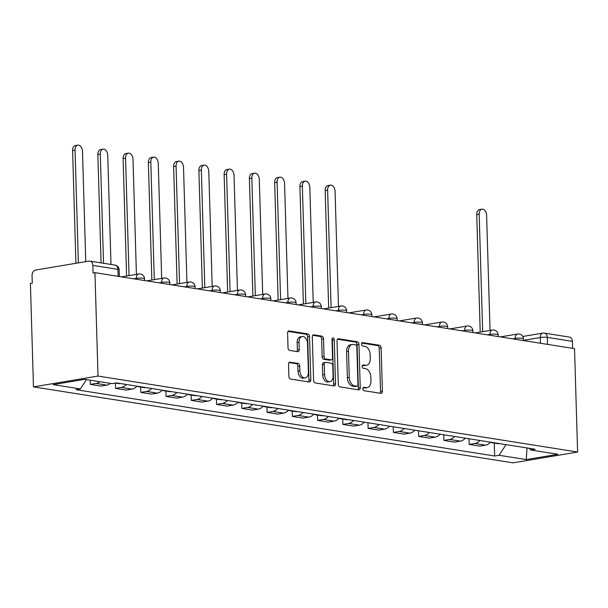 <?xml version="1.0" encoding="UTF-8"?>
<svg xmlns="http://www.w3.org/2000/svg" width="608" height="608" viewBox="0 0 608 608"><rect width="100%" height="100%" fill="white"/><g stroke="black" fill="none" stroke-linecap="round" stroke-linejoin="round"><path stroke-width="0.91" d="M362.839 388.824A1.71 1.094 80.5 0 0 364.002 390.686L380.889 393.361A2.44 1.558 80.5 0 0 381.224 393.361A2.44 1.558 80.5 0 0 382.409 391.202L381.125 347.92A2.44 1.558 80.5 0 0 379.46 345.26L362.581 342.585A1.71 1.094 80.5 0 0 362.345 342.585A1.71 1.094 80.5 0 0 361.517 344.09A1.71 1.094 80.5 0 0 362.68 345.952L364.861 346.294A7.798 4.993 80.5 0 1 370.181 354.798L370.287 358.408A7.798 4.993 80.5 0 1 366.487 365.294A7.798 4.993 80.5 0 1 365.423 365.294L363.242 364.952A1.71 1.094 80.5 0 0 363.006 364.952A1.71 1.094 80.5 0 0 362.178 366.457A1.71 1.094 80.5 0 0 363.341 368.319L365.53 368.661A7.798 4.993 80.5 0 1 370.842 377.165L370.948 380.775A7.798 4.993 80.5 0 1 367.148 387.661A7.798 4.993 80.5 0 1 366.092 387.661L363.903 387.319A1.71 1.094 80.5 0 0 363.675 387.319A1.71 1.094 80.5 0 0 362.839 388.824M290.039 362.087A2.44 1.558 80.5 0 0 289.704 362.087A2.44 1.558 80.5 0 0 288.519 364.245L288.884 376.39A2.44 1.558 80.5 0 0 290.54 379.042L309.297 382.014A2.44 1.558 80.5 0 0 309.624 382.014A2.44 1.558 80.5 0 0 310.81 379.863L309.525 336.574A2.44 1.558 80.5 0 0 307.868 333.914L289.112 330.942A2.44 1.558 80.5 0 0 288.785 330.95A2.44 1.558 80.5 0 0 287.599 333.1L288.032 347.768A2.44 1.558 80.5 0 0 289.689 350.428L297.715 351.698A2.44 1.558 80.5 0 0 298.049 351.698A2.44 1.558 80.5 0 0 299.235 349.547L299.022 342.266A6.521 4.172 80.5 0 1 302.191 336.513A6.521 4.172 80.5 0 1 307.519 343.619L308.37 372.111A6.521 4.172 80.5 0 1 305.193 377.872A6.521 4.172 80.5 0 1 299.866 370.766L299.721 366.016A2.44 1.558 80.5 0 0 298.064 363.364L289.393 362.201M98.017 376.063L94.947 272.665L574.53 348.65L577.6 452.04L98.017 376.063L33.47 386.878L513.053 462.855L577.6 452.04M338.306 384.218A2.44 1.558 80.5 0 0 339.971 386.878L358.72 389.85A2.44 1.558 80.5 0 0 359.054 389.842A2.44 1.558 80.5 0 0 360.24 387.691L358.956 344.402A2.44 1.558 80.5 0 0 357.291 341.749L338.542 338.778A2.44 1.558 80.5 0 0 338.208 338.778A2.44 1.558 80.5 0 0 337.022 340.928L338.306 384.218M334.005 385.928L315.256 382.956A2.44 1.558 80.5 0 1 313.591 380.304L312.307 337.014A2.44 1.558 80.5 0 1 313.492 334.864A2.44 1.558 80.5 0 1 313.827 334.864L321.852 336.133A2.44 1.558 80.5 0 1 323.517 338.793L324.034 356.349A2.44 1.558 80.5 0 0 325.698 359.001L331.018 359.845A2.44 1.558 80.5 0 0 331.352 359.845A2.44 1.558 80.5 0 0 332.538 357.694L331.991 339.416A1.71 1.094 80.5 0 1 332.827 337.911A1.71 1.094 80.5 0 1 334.218 339.766L335.525 383.777A2.44 1.558 80.5 0 1 334.339 385.928A2.44 1.558 80.5 0 1 334.005 385.928M94.947 272.665L93.07 272.984L92.842 265.384A4.97 3.732 -81 0 0 89.855 261.113A4.97 3.732 -81 0 0 88.928 261.113L35.674 270.043A4.97 3.732 -81 0 0 32.057 275.576L32.285 283.168L30.4 283.48L33.47 386.878M547.534 344.371L547.329 337.394A4.97 3.732 99 0 0 544.342 333.116L569.438 337.09A4.97 3.732 99 0 1 572.424 341.369L547.329 337.394A4.97 0.798 178.3 0 0 540.322 337.508L523.465 340.336M572.63 348.346L572.424 341.369M479.902 440.488A11.423 8.58 99 0 1 474.916 443.46L485.602 445.155A11.423 8.58 -81 0 0 490.588 442.183M485.602 445.155L479.856 446.112L469.171 444.418L469.004 438.763M474.916 443.46L469.171 444.418M443.749 434.758L443.916 440.42L454.602 442.115L460.34 441.15A11.423 8.58 -81 0 0 465.333 438.178M454.647 436.491A11.423 8.58 99 0 1 449.654 439.455L443.916 440.42M418.486 430.76L418.654 436.415L429.339 438.11L435.085 437.152A11.423 8.58 -81 0 0 440.078 434.18M429.392 432.486A11.423 8.58 99 0 1 424.399 435.457L418.654 436.415M393.232 426.755L393.399 432.417L404.084 434.112L409.822 433.147A11.423 8.58 -81 0 0 414.816 430.175M404.13 428.488A11.423 8.58 99 0 1 399.137 431.452L393.399 432.417M367.969 422.758L368.136 428.412L378.83 430.107L384.568 429.142A11.423 8.58 -81 0 0 389.561 426.178M378.875 424.483A11.423 8.58 99 0 1 373.882 427.454L368.136 428.412M342.722 419.079L342.882 424.414L353.567 426.102L359.305 425.144A11.423 8.58 -81 0 0 364.298 422.172M353.613 420.478A11.423 8.58 99 0 1 348.62 423.449L342.882 424.414M317.467 415.082L317.627 420.409L328.312 422.104L334.05 421.139A11.423 8.58 -81 0 0 339.044 418.175M328.358 416.48A11.423 8.58 99 0 1 323.365 419.452L317.627 420.409M292.205 411.076L292.364 416.412L303.05 418.099L308.788 417.141A11.423 8.58 -81 0 0 313.781 414.17M303.096 412.475A11.423 8.58 99 0 1 298.102 415.446L292.364 416.412M266.95 407.071L267.11 412.406L277.795 414.101L283.533 413.136A11.423 8.58 -81 0 0 288.526 410.172M277.841 408.477A11.423 8.58 99 0 1 272.848 411.449L267.11 412.406M241.688 403.074L241.847 408.409L252.533 410.096L258.271 409.138A11.423 8.58 -81 0 0 263.264 406.167M252.578 404.472A11.423 8.58 99 0 1 247.585 407.444L241.847 408.409M216.433 399.068L216.592 404.404L227.278 406.098L233.016 405.133A11.423 8.58 -81 0 0 238.009 402.169M227.324 400.474A11.423 8.58 99 0 1 222.33 403.438L216.592 404.404M191.17 395.071L191.33 400.398L202.016 402.093L207.761 401.136A11.423 8.58 -81 0 0 212.747 398.164M202.061 396.469A11.423 8.58 99 0 1 197.068 399.441L191.33 400.398M165.916 391.066L166.075 396.401L176.761 398.096L182.499 397.13A11.423 8.58 -81 0 0 187.492 394.159M176.806 392.472A11.423 8.58 99 0 1 171.813 395.436L166.075 396.401M140.661 387.068L140.813 392.396L151.498 394.09L157.244 393.133A11.423 8.58 -81 0 0 162.237 390.161M151.544 388.466A11.423 8.58 99 0 1 146.558 391.438L140.813 392.396M120.612 383.564A6.209 4.666 99 0 1 119.1 383.648L115.414 383.07L115.558 388.398L126.244 390.093L131.982 389.128A11.423 8.58 -81 0 0 136.975 386.156M126.289 384.469A11.423 8.58 99 0 1 121.296 387.433L115.558 388.398M90.174 380.182L90.296 384.393L100.981 386.088L106.727 385.122A11.423 8.58 -81 0 0 110.428 383.397M99.742 381.702A11.423 8.58 99 0 1 96.041 383.435L90.296 384.393M529.15 448.294L530.693 449.981L557.893 454.29L526.277 459.587L499.077 455.278L506.046 444.63M86.48 379.605L80.378 388.938L75.954 389.682L494.654 456.015L499.077 455.278M80.378 388.938L53.17 384.628L84.786 379.331L111.986 383.64L116.409 382.903L535.116 449.236L530.693 449.981M494.274 443.088L494.654 456.015M526.277 459.587L527.014 447.952M363.06 387.798L364.207 387.98A7.798 4.993 80.5 0 0 365.271 387.972L367.148 387.661M366.487 365.294L364.602 365.613A7.798 4.993 80.5 0 1 363.546 365.613L362.398 365.431M380.053 393.224A2.44 1.558 80.5 0 0 380.524 391.522L379.24 348.232A2.44 1.558 80.5 0 0 377.583 345.572L361.737 343.064M357.884 389.713A2.44 1.558 80.5 0 0 358.355 388.01L357.071 344.721A2.44 1.558 80.5 0 0 355.414 342.061L337.493 339.226M356.873 386.202A1.71 1.094 80.5 0 0 357.101 386.202A1.71 1.094 80.5 0 0 357.937 384.697L356.805 346.697A1.71 1.094 80.5 0 0 355.642 344.835L353.339 344.47A7.798 4.993 80.5 0 0 352.283 344.478A7.798 4.993 80.5 0 0 348.483 351.363L349.258 377.332A7.798 4.993 80.5 0 0 354.57 385.837L356.873 386.202L354.988 386.521A1.71 1.094 80.5 0 0 355.224 386.521A1.71 1.094 80.5 0 0 355.444 386.445M352.283 344.478L350.398 344.789A7.798 4.993 80.5 0 0 346.598 351.675L348.483 351.363M354.988 386.521L352.686 386.156A7.798 4.993 80.5 0 1 347.373 377.652L346.598 351.675M312.786 335.312L319.968 336.444L321.852 336.133M331.352 359.845L329.468 360.156A2.44 1.558 80.5 0 1 329.141 360.164L323.813 359.32A2.44 1.558 80.5 0 1 322.149 356.66L321.632 339.104A2.44 1.558 80.5 0 0 319.968 336.444M333.169 385.799A2.44 1.558 80.5 0 0 333.648 384.096L332.34 340.085A1.71 1.094 80.5 0 0 332.029 338.93M324.573 374.566A6.521 4.172 80.5 0 0 329.901 381.664A6.521 4.172 80.5 0 0 333.078 375.911L332.781 365.872A2.44 1.558 80.5 0 0 331.117 363.212L325.797 362.368A2.44 1.558 80.5 0 0 325.462 362.368A2.44 1.558 80.5 0 0 324.277 364.519L324.573 374.566L322.696 374.878A6.521 4.172 80.5 0 0 328.024 381.984L329.901 381.664M323.912 362.687A2.44 1.558 80.5 0 0 323.585 362.687A2.44 1.558 80.5 0 0 322.392 364.838L324.277 364.519M322.696 374.878L322.392 364.838M305.193 377.872L303.316 378.191A6.521 4.172 80.5 0 1 297.981 371.085L297.844 366.335A2.44 1.558 80.5 0 0 296.18 363.675L288.99 362.535M302.191 336.513L300.314 336.824A6.521 4.172 80.5 0 0 297.137 342.585L299.022 342.266M296.879 351.561A2.44 1.558 80.5 0 0 297.35 349.858L297.137 342.585M308.454 381.885A2.44 1.558 80.5 0 0 308.932 380.175L307.648 336.885A2.44 1.558 80.5 0 0 305.984 334.233L288.07 331.39M490.899 442.229A6.209 4.666 99 0 1 490.466 442.32M490.033 330.41L486.62 215.392A5.715 3.656 80.5 0 0 481.946 209.167A5.715 3.656 80.5 0 0 479.172 214.214L482.653 331.649M493.658 442.67A6.209 4.666 99 0 1 492.146 442.753A6.209 4.666 99 0 1 490.816 442.252M499.487 443.589A6.209 4.666 99 0 1 497.975 443.68L492.146 442.753M480.206 332.059L476.725 214.624A5.715 3.656 -99.5 0 1 479.499 209.578L481.946 209.167M339.355 418.22A6.209 4.666 99 0 1 338.914 418.312M338.481 306.402L335.069 191.383A5.715 3.656 80.5 0 0 330.402 185.159A5.715 3.656 80.5 0 0 327.621 190.205L331.102 307.64M342.106 418.661A6.209 4.666 99 0 1 340.594 418.745A6.209 4.666 99 0 1 339.264 418.243M347.936 419.581A6.209 4.666 99 0 1 346.423 419.664L340.594 418.745M328.662 308.051L325.174 190.616A5.715 3.656 -99.5 0 1 327.955 185.569L330.402 185.159M314.093 414.223A6.209 4.666 99 0 1 313.66 414.306M313.226 302.396L309.806 187.378A5.715 3.656 80.5 0 0 305.14 181.154A5.715 3.656 80.5 0 0 302.358 186.2L305.847 303.635M316.844 414.656A6.209 4.666 99 0 1 315.339 414.74A6.209 4.666 99 0 1 314.002 414.246M322.673 415.583A6.209 4.666 99 0 1 321.168 415.667L315.339 414.74M303.4 304.046L299.919 186.61A5.715 3.656 -99.5 0 1 302.693 181.564L305.14 181.154M288.838 410.218A6.209 4.666 99 0 1 288.397 410.309M287.964 298.399L284.552 183.38A5.715 3.656 80.5 0 0 279.885 177.156A5.715 3.656 80.5 0 0 277.104 182.202L280.592 299.638M291.589 410.651A6.209 4.666 99 0 1 290.077 410.742A6.209 4.666 99 0 1 288.747 410.24M297.418 411.578A6.209 4.666 99 0 1 295.906 411.662L290.077 410.742M278.145 300.048L274.656 182.605A5.715 3.656 -99.5 0 1 277.438 177.566L279.885 177.156M263.576 406.22A6.209 4.666 99 0 1 263.142 406.304M262.709 294.394L259.289 179.375A5.715 3.656 80.5 0 0 254.623 173.151A5.715 3.656 80.5 0 0 251.841 178.197L255.33 295.632M266.334 406.653A6.209 4.666 99 0 1 264.822 406.737A6.209 4.666 99 0 1 263.484 406.243M272.156 407.573A6.209 4.666 99 0 1 270.651 407.664L264.822 406.737M252.882 296.043L249.402 178.608A5.715 3.656 -99.5 0 1 252.176 173.561L254.623 173.151M238.321 402.215A6.209 4.666 99 0 1 237.88 402.306M237.447 290.396L234.034 175.378A5.715 3.656 80.5 0 0 229.368 169.153A5.715 3.656 80.5 0 0 226.586 174.192L230.075 291.635M241.072 402.648A6.209 4.666 99 0 1 239.56 402.739A6.209 4.666 99 0 1 238.23 402.238M246.901 403.575A6.209 4.666 99 0 1 245.389 403.659L239.56 402.739M227.628 292.038L224.139 174.602A5.715 3.656 -99.5 0 1 226.921 169.564L229.368 169.153M213.058 398.21A6.209 4.666 99 0 1 212.625 398.301M212.192 286.391L208.78 171.372A5.715 3.656 80.5 0 0 204.106 165.148A5.715 3.656 80.5 0 0 201.332 170.194L204.812 287.63M215.817 398.65A6.209 4.666 99 0 1 214.305 398.734A6.209 4.666 99 0 1 212.975 398.24M221.646 399.57A6.209 4.666 99 0 1 220.134 399.661L214.305 398.734M202.365 288.04L198.884 170.605A5.715 3.656 -99.5 0 1 201.658 165.558L204.106 165.148M187.804 394.212A6.209 4.666 99 0 1 187.37 394.303M186.93 282.393L183.517 167.375A5.715 3.656 80.5 0 0 178.851 161.15A5.715 3.656 80.5 0 0 176.069 166.189L179.558 283.624M190.555 394.645A6.209 4.666 99 0 1 189.042 394.736A6.209 4.666 99 0 1 187.712 394.235M196.384 395.572A6.209 4.666 99 0 1 194.872 395.656L189.042 394.736M177.11 284.035L173.622 166.6A5.715 3.656 -99.5 0 1 176.404 161.561L178.851 161.15M162.549 390.207A6.209 4.666 99 0 1 162.108 390.298M161.675 278.388L158.262 163.37A5.715 3.656 80.5 0 0 153.588 157.145A5.715 3.656 80.5 0 0 150.814 162.192L154.295 279.627M165.3 390.648A6.209 4.666 99 0 1 163.788 390.731A6.209 4.666 99 0 1 162.458 390.23M171.129 391.567A6.209 4.666 99 0 1 169.617 391.651L163.788 390.731M151.848 280.037L148.367 162.602A5.715 3.656 -99.5 0 1 151.149 157.556L153.588 157.145M137.286 386.209A6.209 4.666 99 0 1 136.853 386.3M136.412 274.39L133 159.372A5.715 3.656 80.5 0 0 128.334 153.148A5.715 3.656 80.5 0 0 125.552 158.186L129.04 275.622M140.038 386.642A6.209 4.666 99 0 1 138.525 386.726A6.209 4.666 99 0 1 137.195 386.232M145.867 387.57A6.209 4.666 99 0 1 144.354 387.653L138.525 386.726M126.593 276.032L123.105 158.597A5.715 3.656 -99.5 0 1 125.886 153.558L128.334 153.148M110.983 264.457L107.745 155.367A5.715 3.656 80.5 0 0 103.079 149.142A5.715 3.656 80.5 0 0 100.297 154.189L103.535 263.279M101.065 262.884L97.85 154.599A5.715 3.656 -99.5 0 1 100.632 149.553L103.079 149.142M85.758 261.645L82.483 151.362A5.715 3.656 80.5 0 0 77.816 145.145A5.715 3.656 80.5 0 0 75.035 150.184L78.379 262.884M75.932 263.294L72.588 150.594A5.715 3.656 -99.5 0 1 75.369 145.548L77.816 145.145M540.497 343.254L540.322 337.508A4.97 3.177 80.5 0 1 542.746 333.123L522.774 336.467M121.296 387.433L131.982 389.128M146.558 391.438L157.244 393.133M171.813 395.436L182.499 397.13M197.068 399.441L207.761 401.136M222.33 403.438L233.016 405.133M247.585 407.444L258.271 409.138M272.848 411.449L283.533 413.136M298.102 415.446L308.788 417.141M323.365 419.452L334.05 421.139M348.62 423.449L359.305 425.144M373.882 427.454L384.568 429.142M399.137 431.452L409.822 433.147M424.399 435.457L435.085 437.152M449.654 439.455L460.34 441.15M96.041 383.435L106.727 385.122M136.367 279.224L136.336 278.38L133.76 278.814M161.622 283.229L161.599 282.386L159.015 282.819M186.884 287.234L186.854 286.383L184.27 286.816M212.139 291.232L212.116 290.388L209.532 290.822M237.394 295.237L237.371 294.386L234.787 294.819M262.656 299.235L262.633 298.391L260.049 298.824M287.911 303.24L287.888 302.389L285.304 302.822M313.173 307.238L313.15 306.394L310.566 306.827M338.428 311.243L338.405 310.392L335.821 310.825M363.69 315.24L363.66 314.397L361.084 314.83M388.945 319.246L388.922 318.402L386.338 318.835M414.208 323.243L414.177 322.4L411.601 322.833M439.462 327.248L439.44 326.405L436.856 326.838M464.725 331.246L464.694 330.402L462.11 330.836M489.98 335.251L489.957 334.408L487.373 334.841M515.234 339.256L515.212 338.405L512.628 338.838M523.473 340.556L523.42 338.77A4.97 0.798 178.3 0 0 520.509 338.132A4.97 0.798 178.3 0 0 515.212 338.405A4.97 3.177 -99.5 0 1 517.628 334.02L500.422 336.908M498.21 336.558L498.157 334.772A4.97 0.798 178.3 0 0 495.254 334.134A4.97 0.798 178.3 0 0 489.957 334.408A4.97 3.177 -99.5 0 1 492.374 330.022L475.16 332.903M472.956 332.553L472.902 330.767A4.97 0.798 178.3 0 0 469.992 330.129A4.97 0.798 178.3 0 0 464.694 330.402A4.97 3.177 -99.5 0 1 467.111 326.017L449.905 328.905M447.693 328.556L447.64 326.77A4.97 0.798 178.3 0 0 444.737 326.131A4.97 0.798 178.3 0 0 439.44 326.405A4.97 3.177 -99.5 0 1 441.856 322.02L424.642 324.9M422.438 324.55L422.385 322.764A4.97 0.798 178.3 0 0 419.474 322.126A4.97 0.798 178.3 0 0 414.177 322.4A4.97 3.177 -99.5 0 1 416.594 318.014L399.388 320.902M397.176 320.545L397.123 318.767A4.97 0.798 178.3 0 0 394.22 318.121A4.97 0.798 178.3 0 0 388.922 318.402A4.97 3.177 -99.5 0 1 391.339 314.009L374.133 316.897M371.921 316.548L371.868 314.762A4.97 0.798 178.3 0 0 368.965 314.123A4.97 0.798 178.3 0 0 363.66 314.397A4.97 3.177 -99.5 0 1 366.077 310.012L348.87 312.892M346.659 312.542L346.606 310.764A4.97 0.798 178.3 0 0 343.702 310.118A4.97 0.798 178.3 0 0 338.405 310.392A4.97 3.177 -99.5 0 1 340.822 306.006L323.616 308.894M321.404 308.545L321.351 306.759A4.97 0.798 178.3 0 0 318.448 306.12A4.97 0.798 178.3 0 0 313.15 306.394A4.97 3.177 -99.5 0 1 315.567 302.009L298.353 304.889M296.142 304.54L296.088 302.761A4.97 0.798 178.3 0 0 293.185 302.115A4.97 0.798 178.3 0 0 287.888 302.389A4.97 3.177 -99.5 0 1 290.305 298.004L273.098 300.892M270.887 300.542L270.834 298.756A4.97 0.798 178.3 0 0 267.93 298.118A4.97 0.798 178.3 0 0 262.633 298.391A4.97 3.177 -99.5 0 1 265.05 294.006L247.836 296.886M245.624 296.537L245.579 294.751A4.97 0.798 178.3 0 0 242.668 294.112A4.97 0.798 178.3 0 0 237.371 294.386A4.97 3.177 -99.5 0 1 239.788 290.001L222.581 292.889M220.37 292.539L220.316 290.753A4.97 0.798 178.3 0 0 217.413 290.115A4.97 0.798 178.3 0 0 212.116 290.388A4.97 3.177 -99.5 0 1 214.533 286.003L197.319 288.884M195.115 288.534L195.062 286.748A4.97 0.798 178.3 0 0 192.151 286.11A4.97 0.798 178.3 0 0 186.854 286.383A4.97 3.177 -99.5 0 1 189.27 281.998L172.064 284.886M169.852 284.536L169.799 282.75A4.97 0.798 178.3 0 0 166.896 282.112A4.97 0.798 178.3 0 0 161.599 282.386A4.97 3.177 -99.5 0 1 164.016 278L146.802 280.881M144.598 280.531L144.544 278.745A4.97 0.798 178.3 0 0 141.634 278.107A4.97 0.798 178.3 0 0 136.336 278.38A4.97 3.177 -99.5 0 1 138.753 273.995L121.547 276.883M118.142 276.344L117.937 269.359L92.842 265.384M119.335 276.534L119.138 269.846A4.97 0.798 178.3 0 0 117.937 269.359A4.97 3.732 99 0 0 114.95 265.088L89.855 261.113M364.207 387.98L366.092 387.661M362.794 365.028L363.242 364.952M363.546 365.613L365.423 365.294M362.125 342.661L362.581 342.585M377.583 345.572L379.46 345.26M379.24 348.232L381.125 347.92M380.524 391.522L382.409 391.202M363.455 387.395L363.903 387.319M337.896 338.884L338.542 338.778M355.414 342.061L357.291 341.749M357.071 344.721L358.956 344.402M358.355 388.01L360.24 387.691M347.373 377.652L349.258 377.332M352.686 386.156L354.57 385.837M313.181 334.97L313.827 334.864M321.632 339.104L323.517 338.793M322.149 356.66L324.034 356.349M323.813 359.32L325.698 359.001M329.141 360.164L331.018 359.845M332.34 340.085L334.218 339.766M333.648 384.096L335.525 383.777M296.18 363.675L298.064 363.364M297.844 366.335L299.721 366.016M297.981 371.085L299.866 370.766M297.35 349.858L299.235 349.547M288.466 331.056L289.112 330.942M305.984 334.233L307.868 333.914M307.648 336.885L309.525 336.574M308.932 380.175L310.81 379.863M476.725 214.624L479.172 214.214M325.174 190.616L327.621 190.205M299.919 186.61L302.358 186.2M274.656 182.605L277.104 182.202M249.402 178.608L251.841 178.197M224.139 174.602L226.586 174.192M198.884 170.605L201.332 170.194M173.622 166.6L176.069 166.189M148.367 162.602L150.814 162.192M123.105 158.597L125.552 158.186M97.85 154.599L100.297 154.189M72.588 150.594L75.035 150.184M523.42 338.77A4.97 4.97 0 0 0 517.628 334.02M498.157 334.772A4.97 4.97 0 0 0 492.374 330.022M472.902 330.767A4.97 4.97 0 0 0 467.111 326.017M447.64 326.77A4.97 4.97 0 0 0 441.856 322.02M422.385 322.764A4.97 4.97 0 0 0 416.594 318.014M397.123 318.767A4.97 4.97 0 0 0 391.339 314.009M371.868 314.762A4.97 4.97 0 0 0 366.077 310.012M346.606 310.764A4.97 4.97 0 0 0 340.822 306.006M321.351 306.759A4.97 4.97 0 0 0 315.567 302.009M296.088 302.761A4.97 4.97 0 0 0 290.305 298.004M270.834 298.756A4.97 4.97 0 0 0 265.05 294.006M245.579 294.751A4.97 4.97 0 0 0 239.788 290.001M220.316 290.753A4.97 4.97 0 0 0 214.533 286.003M195.062 286.748A4.97 4.97 0 0 0 189.27 281.998M169.799 282.75A4.97 4.97 0 0 0 164.016 278M144.544 278.745A4.97 4.97 0 0 0 138.753 273.995M119.138 269.846A4.97 4.97 0 0 0 114.95 265.088M544.342 333.116A4.97 4.97 0 0 0 542.746 333.123M355.224 386.521L357.101 386.202M323.585 362.687L325.462 362.368"/></g></svg>
